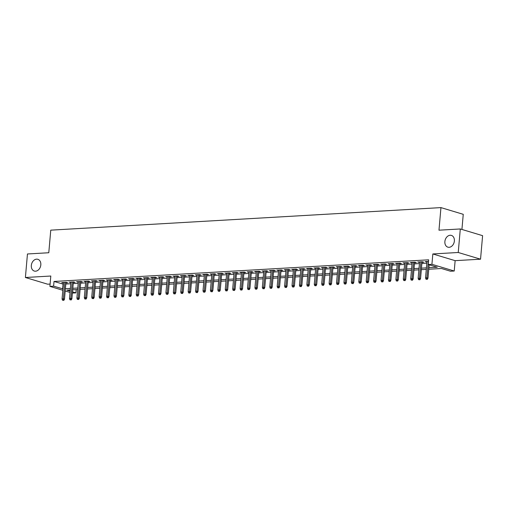 <?xml version="1.0" encoding="UTF-8"?>
<svg xmlns="http://www.w3.org/2000/svg" width="508" height="508" viewBox="0 0 508 508"><rect width="100%" height="100%" fill="white"/><g stroke="black" fill="none" stroke-linecap="round" stroke-linejoin="round"><path stroke-width="0.76" d="M40.818 264.903A6.14 4.635 106.7 0 1 34.303 271.056A6.14 4.635 106.7 0 1 31.325 265.455A6.14 4.635 106.7 0 1 37.84 259.296A6.14 4.635 106.7 0 1 40.818 264.903M454.374 241.008A6.14 4.635 106.7 0 1 447.859 247.161A6.14 4.635 106.7 0 1 444.881 241.554A6.14 4.635 106.7 0 1 451.396 235.401A6.14 4.635 106.7 0 1 454.374 241.008M76.194 289.617L75.908 292.875L72.403 293.078M461.924 229.451L463.252 214.319L440.95 207.607L50.762 230.156L48.787 252.743L27.457 253.975L25.4 277.501L47.701 284.207L50.102 284.067M440.95 207.607L438.975 230.194L460.299 228.962L482.6 235.668L480.543 259.194L458.241 252.489L432.835 253.956L431.927 264.306L454.228 271.018L450.52 271.228L441.477 268.51L428.752 269.246M432.835 253.956L455.136 260.661L480.543 259.194M455.136 260.661L454.228 271.018M460.299 228.962L458.241 252.489M65.913 282.88L67.685 282.778L66.18 282.327L61.728 282.581L63.456 283.026M73.33 282.454L75.108 282.353L73.597 281.896L69.145 282.156L70.872 282.594M80.747 282.023L82.525 281.921L81.013 281.47L76.568 281.724L78.296 282.169M88.163 281.597L89.941 281.495L88.436 281.038L83.985 281.299L85.712 281.737M95.587 281.165L97.358 281.064L95.853 280.613L91.402 280.867L93.129 281.311M103.003 280.74L104.775 280.638L103.27 280.181L98.819 280.441L100.546 280.88M110.42 280.308L112.198 280.206L110.687 279.756L106.236 280.01L107.963 280.454M117.837 279.883L119.615 279.781L118.104 279.324L113.659 279.584L115.386 280.022M125.254 279.451L127.032 279.349L125.527 278.898L121.075 279.152L122.803 279.597M132.677 279.025L134.449 278.924L132.944 278.467L128.492 278.727L130.219 279.165M140.094 278.594L141.865 278.492L140.36 278.041L135.909 278.295L137.636 278.74M147.511 278.168L149.282 278.066L147.777 277.609L143.326 277.87L145.053 278.308M154.927 277.736L156.705 277.635L155.194 277.184L150.749 277.438L152.476 277.882M162.344 277.311L164.122 277.209L162.617 276.752L158.166 277.012L159.893 277.451M169.761 276.879L171.539 276.777L170.034 276.327L165.583 276.581L167.31 277.025M177.184 276.454L178.956 276.352L177.451 275.895L172.999 276.155L174.727 276.593M184.601 276.022L186.373 275.92L184.868 275.469L180.416 275.723L182.143 276.168M192.018 275.596L193.796 275.495L192.284 275.038L187.833 275.298L189.567 275.736M199.434 275.165L201.212 275.063L199.708 274.612L195.256 274.866L196.983 275.311M206.851 274.739L208.629 274.637L207.124 274.18L202.673 274.441L204.4 274.879M214.274 274.307L216.046 274.206L214.541 273.755L210.09 274.009L211.817 274.453M221.691 273.882L223.463 273.78L221.958 273.323L217.507 273.583L219.234 274.022M229.108 273.45L230.886 273.348L229.375 272.898L224.923 273.152L226.657 273.596M236.525 273.025L238.303 272.923L236.798 272.466L232.346 272.726L234.074 273.164M243.942 272.593L245.72 272.491L244.215 272.04L239.763 272.294L241.49 272.739M251.365 272.167L253.136 272.066L251.631 271.609L247.18 271.869L248.907 272.307M258.782 271.736L260.553 271.634L259.048 271.183L254.597 271.437L256.324 271.882M266.198 271.31L267.976 271.209L266.465 270.751L262.014 271.012L263.747 271.45M273.615 270.878L275.393 270.777L273.888 270.326L269.437 270.58L271.164 271.024M281.032 270.453L282.81 270.351L281.305 269.894L276.854 270.154L278.581 270.593M288.455 270.021L290.227 269.919L288.722 269.469L284.27 269.723L285.998 270.167M295.872 269.596L297.644 269.494L296.139 269.037L291.687 269.297L293.414 269.735M303.289 269.164L305.067 269.062L303.555 268.611L299.104 268.865L300.838 269.31M310.706 268.738L312.483 268.637L310.979 268.18L306.527 268.44L308.254 268.878M318.122 268.307L319.9 268.205L318.395 267.754L313.944 268.008L315.671 268.453M325.545 267.881L327.317 267.779L325.812 267.322L321.361 267.583L323.088 268.021M332.962 267.449L334.734 267.348L333.229 266.897L328.778 267.151L330.505 267.595M340.379 267.024L342.157 266.922L340.646 266.465L336.194 266.725L337.922 267.164M347.796 266.592L349.574 266.49L348.063 266.04L343.618 266.294L345.345 266.738M355.213 266.167L356.991 266.065L355.486 265.608L351.034 265.868L352.762 266.306M362.636 265.735L364.407 265.633L362.903 265.182L358.451 265.436L360.178 265.881M370.053 265.309L371.824 265.208L370.319 264.751L365.868 265.011L367.595 265.449M377.469 264.878L379.247 264.776L377.736 264.325L373.285 264.579L375.012 265.024M384.886 264.452L386.664 264.351L385.153 263.893L380.708 264.154L382.435 264.592M392.303 264.02L394.081 263.919L392.576 263.468L388.125 263.722L389.852 264.166M399.726 263.595L401.498 263.493L399.993 263.036L395.541 263.296L397.269 263.735M407.143 263.163L408.915 263.061L407.41 262.611L402.958 262.865L404.685 263.309M414.56 262.738L416.338 262.636L414.826 262.179L410.375 262.439L412.102 262.877M421.977 262.306L423.755 262.204L422.243 261.753L417.798 262.007L419.525 262.452M428.885 267.722L437.261 267.24L428.219 264.522L428.631 259.817L54.019 281.464L63.36 284.163M65.811 284.023L70.777 283.737M73.228 283.597L78.194 283.305M80.645 283.166L85.611 282.88M88.068 282.74L93.028 282.448M95.485 282.308L100.451 282.023M102.902 281.883L107.867 281.591M110.319 281.451L115.284 281.165M117.735 281.026L122.701 280.733M125.159 280.594L130.118 280.308M132.575 280.168L137.541 279.876M139.992 279.737L144.958 279.451M147.409 279.311L152.375 279.019M154.826 278.879L159.791 278.594M162.249 278.454L167.208 278.162M169.666 278.022L174.625 277.736M177.082 277.597L182.048 277.305M184.499 277.165L189.465 276.879M191.916 276.733L196.882 276.447M199.339 276.308L204.299 276.022M206.756 275.876L211.715 275.59M214.173 275.45L219.139 275.165M221.59 275.019L226.555 274.733M229.006 274.593L233.972 274.307M236.43 274.161L241.389 273.875M243.846 273.736L248.806 273.45M251.263 273.304L256.229 273.018M258.68 272.879L263.646 272.593M266.097 272.447L271.062 272.161M273.52 272.021L278.479 271.736M280.937 271.589L285.896 271.304M288.353 271.164L293.319 270.878M295.77 270.732L300.736 270.447M303.187 270.307L308.153 270.021M310.604 269.875L315.57 269.589M318.027 269.45L322.986 269.164M325.444 269.018L330.41 268.732M332.861 268.592L337.826 268.307M340.277 268.161L345.243 267.875M347.694 267.735L352.66 267.449M355.117 267.303L360.077 267.017M362.534 266.878L367.5 266.592M369.951 266.446L374.917 266.16M377.368 266.021L382.334 265.735M384.785 265.589L389.75 265.303M392.208 265.163L397.167 264.878M399.625 264.731L404.59 264.446M407.041 264.306L412.007 264.02M414.458 263.874L419.424 263.589M421.875 263.449L426.841 263.163M428.498 261.391L425.215 261.582L426.942 262.02M62.821 290.271L49.898 286.379L50.806 276.028L25.4 277.501M49.898 286.379L53.613 286.169L62.948 288.868M54.019 281.464L53.613 286.169M428.219 264.522L431.927 264.306M70.015 292.43L65.202 290.982M70.231 289.96L66.872 290.157L70.129 291.135M72.504 291.852L75.908 292.875M426.295 269.386L421.335 269.672M418.878 269.818L413.912 270.104M411.461 270.243L406.495 270.529M404.044 270.675L399.078 270.961M396.627 271.101L391.662 271.386M389.204 271.532L384.245 271.818M381.787 271.958L376.822 272.244M374.371 272.39L369.405 272.675M366.954 272.815L361.988 273.101M359.537 273.247L354.571 273.533M352.114 273.672L347.155 273.958M344.697 274.104L339.731 274.39M337.28 274.53L332.315 274.815M329.863 274.961L324.898 275.247M322.447 275.387L317.481 275.673M315.024 275.819L310.064 276.104M307.607 276.244L302.647 276.53M300.19 276.676L295.224 276.962M292.773 277.101L287.807 277.387M285.356 277.533L280.391 277.819M277.933 277.959L272.974 278.244M270.516 278.39L265.557 278.676M263.1 278.816L258.134 279.102M255.683 279.248L250.717 279.533M248.266 279.673L243.3 279.959M240.843 280.105L235.883 280.391M233.426 280.53L228.467 280.816M226.009 280.962L221.044 281.248M218.592 281.388L213.627 281.673M211.176 281.819L206.21 282.105M203.752 282.245L198.793 282.531M196.336 282.677L191.376 282.962M188.919 283.102L183.953 283.388M181.502 283.534L176.536 283.82M174.085 283.959L169.12 284.245M166.668 284.391L161.703 284.677M159.245 284.817L154.286 285.102M151.828 285.248L146.863 285.534M144.412 285.674L139.446 285.96M136.995 286.106L132.029 286.391M129.578 286.531L124.612 286.817M122.155 286.963L117.196 287.249M114.738 287.388L109.772 287.674M107.321 287.82L102.356 288.106M99.905 288.246L94.939 288.531M92.488 288.677L87.522 288.963M85.065 289.103L80.105 289.389M77.648 289.535L72.682 289.82M65.399 288.728L70.364 288.442M72.815 288.303L77.781 288.011M80.239 287.871L85.198 287.585M87.655 287.445L92.621 287.153M95.072 287.014L100.038 286.728M102.489 286.588L107.455 286.296M109.906 286.156L114.872 285.871M117.329 285.725L122.288 285.439M124.746 285.299L129.705 285.013M132.163 284.867L137.128 284.582M139.579 284.442L144.545 284.156M146.996 284.01L151.962 283.724M154.419 283.585L159.379 283.299M161.836 283.153L166.795 282.867M169.253 282.727L174.219 282.442M176.67 282.296L181.635 282.01M184.087 281.87L189.052 281.584M191.51 281.438L196.469 281.153M198.926 281.013L203.886 280.727M206.343 280.581L211.309 280.295M213.76 280.156L218.726 279.87M221.177 279.724L226.143 279.438M228.6 279.298L233.559 279.013M236.017 278.867L240.976 278.581M243.434 278.441L248.399 278.155M250.85 278.009L255.816 277.724M258.267 277.584L263.233 277.298M265.684 277.152L270.65 276.866M273.107 276.727L278.066 276.441M280.524 276.295L285.49 276.009M287.941 275.869L292.906 275.584M295.358 275.438L300.323 275.152M302.774 275.012L307.74 274.726M310.197 274.58L315.157 274.295M317.614 274.155L322.58 273.869M325.031 273.723L329.997 273.437M332.448 273.298L337.414 273.012M339.865 272.866L344.83 272.58M347.288 272.44L352.247 272.155M354.705 272.009L359.67 271.723M362.121 271.583L367.087 271.297M369.538 271.151L374.504 270.866M376.955 270.726L381.921 270.44M384.378 270.294L389.338 270.008M391.795 269.869L396.754 269.583M399.212 269.437L404.178 269.151M406.629 269.011L411.594 268.726M414.045 268.58L419.011 268.294M421.469 268.154L426.428 267.868M63.062 284.182L62.649 288.887M426.764 261.493L426.72 262.033M419.348 261.918L419.303 262.465M411.931 262.35L411.886 262.89M404.514 262.776L404.463 263.322M397.097 263.207L397.046 263.747M389.674 263.633L389.63 264.179M382.257 264.065L382.213 264.604M374.84 264.49L374.796 265.036M367.424 264.922L367.373 265.462M360.007 265.347L359.956 265.894M352.59 265.779L352.539 266.319M345.167 266.205L345.123 266.751M337.75 266.637L337.706 267.176M330.333 267.062L330.283 267.608M322.917 267.494L322.866 268.034M315.5 267.919L315.449 268.465M308.077 268.351L308.032 268.891M300.66 268.776L300.615 269.323M293.243 269.208L293.192 269.748M285.826 269.634L285.775 270.18M278.409 270.065L278.359 270.605M270.986 270.491L270.942 271.037M263.569 270.923L263.525 271.462M256.153 271.348L256.108 271.894M248.736 271.78L248.685 272.32M241.319 272.205L241.268 272.752M233.896 272.637L233.851 273.177M226.479 273.063L226.435 273.609M219.062 273.495L219.018 274.034M211.645 273.92L211.595 274.466M204.229 274.352L204.178 274.892M196.806 274.777L196.761 275.323M189.389 275.209L189.344 275.749M181.972 275.634L181.928 276.181M174.555 276.066L174.504 276.606M167.138 276.492L167.088 277.038M159.715 276.923L159.671 277.463M152.298 277.349L152.254 277.895M144.882 277.781L144.837 278.321M137.465 278.206L137.414 278.752M130.048 278.638L129.997 279.178M122.625 279.063L122.58 279.61M115.208 279.495L115.164 280.035M107.791 279.921L107.747 280.467M100.374 280.353L100.324 280.892M92.958 280.778L92.907 281.324M85.541 281.21L85.49 281.75M78.118 281.635L78.073 282.181M70.701 282.067L70.656 282.607M63.284 282.492L63.233 283.039M426.72 279.165L425.977 279.209L427.323 279.343L426.72 279.165L426.885 277.851L425.552 277.927L426.987 261.48M428.327 261.398L426.885 277.851L427.971 278.174L429.139 264.795M427.323 279.343L427.971 278.174M425.552 277.927L425.977 279.209M419.303 279.591L418.56 279.635L419.906 279.775L419.303 279.591L419.468 278.282L418.128 278.359L419.57 261.906M420.903 261.83L419.468 278.282L420.554 278.606L422.027 261.766M419.906 279.775L420.554 278.606M418.128 278.359L418.56 279.635M411.886 280.022L411.143 280.067L412.49 280.2L411.886 280.022L412.051 278.708L410.712 278.784L412.153 262.338M413.487 262.255L412.051 278.708L413.131 279.032L414.604 262.191M412.49 280.2L413.131 279.032M410.712 278.784L411.143 280.067M404.47 280.448L403.727 280.492L405.073 280.632L404.47 280.448L404.628 279.14L403.295 279.216L404.736 262.763M406.07 262.687L404.628 279.14L405.714 279.464L407.187 262.623M405.073 280.632L405.714 279.464M403.295 279.216L403.727 280.492M397.053 280.88L396.31 280.924L397.65 281.057L397.053 280.88L397.212 279.565L395.878 279.641L397.32 263.195M398.653 263.112L397.212 279.565L398.297 279.889L399.771 263.049M397.65 281.057L398.297 279.889M395.878 279.641L396.31 280.924M389.63 281.305L388.893 281.349L390.233 281.489L389.63 281.305L389.795 279.997L388.461 280.073L389.896 263.62M391.236 263.544L389.795 279.997L390.881 280.321L392.354 263.481M390.233 281.489L390.881 280.321M388.461 280.073L388.893 281.349M382.213 281.737L381.47 281.781L382.816 281.915L382.213 281.737L382.378 280.422L381.038 280.499L382.48 264.052M383.813 263.976L382.378 280.422L383.464 280.746L384.937 263.906M382.816 281.915L383.464 280.746M381.038 280.499L381.47 281.781M374.796 282.162L374.053 282.207L375.399 282.346L374.796 282.162L374.961 280.854L373.621 280.93L375.063 264.478M376.396 264.401L374.961 280.854L376.041 281.178L377.514 264.338M375.399 282.346L376.041 281.178M373.621 280.93L374.053 282.207M367.379 282.594L366.636 282.639L367.983 282.772L367.379 282.594L367.538 281.28L366.205 281.356L367.646 264.909M368.979 264.833L367.538 281.28L368.624 281.603L370.097 264.763M367.983 282.772L368.624 281.603M366.205 281.356L366.636 282.639M359.962 283.019L359.22 283.064L360.559 283.204L359.962 283.019L360.121 281.711L358.788 281.788L360.229 265.335M361.563 265.259L360.121 281.711L361.207 282.035L362.68 265.195M360.559 283.204L361.207 282.035M358.788 281.788L359.22 283.064M352.539 283.451L351.803 283.496L353.143 283.629L352.539 283.451L352.704 282.137L351.371 282.213L352.806 265.767M354.146 265.69L352.704 282.137L353.79 282.461L355.263 265.62M353.143 283.629L353.79 282.461M351.371 282.213L351.803 283.496M345.123 283.877L344.38 283.921L345.726 284.061L345.123 283.877L345.288 282.569L343.954 282.645L345.389 266.192M346.723 266.116L345.288 282.569L346.373 282.892L347.847 266.052M345.726 284.061L346.373 282.892M343.954 282.645L344.38 283.921M337.706 284.309L336.963 284.353L338.309 284.486L337.706 284.309L337.871 282.994L336.531 283.07L337.972 266.624M339.306 266.548L337.871 282.994L338.95 283.318L340.424 266.478M338.309 284.486L338.95 283.318M336.531 283.07L336.963 284.353M330.289 284.734L329.546 284.778L330.892 284.918L330.289 284.734L330.448 283.426L329.114 283.502L330.556 267.049M331.889 266.973L330.448 283.426L331.534 283.75L333.007 266.91M330.892 284.918L331.534 283.75M329.114 283.502L329.546 284.778M322.872 285.166L322.129 285.21L323.469 285.344L322.872 285.166L323.031 283.851L321.697 283.928L323.139 267.481M324.472 267.405L323.031 283.851L324.117 284.175L325.59 267.335M323.469 285.344L324.117 284.175M321.697 283.928L322.129 285.21M315.449 285.591L314.712 285.636L316.052 285.775L315.449 285.591L315.614 284.283L314.281 284.359L315.716 267.906M317.055 267.83L315.614 284.283L316.7 284.607L318.173 267.767M316.052 285.775L316.7 284.607M314.281 284.359L314.712 285.636M308.032 286.023L307.289 286.067L308.635 286.201L308.032 286.023L308.197 284.709L306.864 284.785L308.299 268.338M309.632 268.262L308.197 284.709L309.283 285.039L310.756 268.192M308.635 286.201L309.283 285.039M306.864 284.785L307.289 286.067M300.615 286.449L299.872 286.493L301.219 286.633L300.615 286.449L300.78 285.14L299.441 285.217L300.882 268.764M302.216 268.688L300.78 285.14L301.86 285.464L303.333 268.624M301.219 286.633L301.86 285.464M299.441 285.217L299.872 286.493M293.199 286.88L292.456 286.925L293.802 287.058L293.199 286.88L293.357 285.566L292.024 285.642L293.465 269.196M294.799 269.119L293.357 285.566L294.443 285.896L295.916 269.05M293.802 287.058L294.443 285.896M292.024 285.642L292.456 286.925M285.782 287.306L285.039 287.35L286.385 287.49L285.782 287.306L285.94 285.998L284.607 286.074L286.048 269.621M287.382 269.545L285.94 285.998L287.026 286.322L288.5 269.481M286.385 287.49L287.026 286.322M284.607 286.074L285.039 287.35M278.359 287.738L277.622 287.782L278.962 287.915L278.359 287.738L278.524 286.423L277.19 286.499L278.625 270.053M279.965 269.977L278.524 286.423L279.61 286.753L281.083 269.907M278.962 287.915L279.61 286.753M277.19 286.499L277.622 287.782M270.942 288.163L270.199 288.207L271.545 288.347L270.942 288.163L271.107 286.855L269.773 286.931L271.209 270.478M272.542 270.402L271.107 286.855L272.193 287.179L273.666 270.339M271.545 288.347L272.193 287.179M269.773 286.931L270.199 288.207M263.525 288.595L262.782 288.639L264.128 288.773L263.525 288.595L263.69 287.28L262.35 287.357L263.792 270.91M265.125 270.834L263.69 287.28L264.77 287.611L266.249 270.764M264.128 288.773L264.77 287.611M262.35 287.357L262.782 288.639M256.108 289.02L255.365 289.065L256.711 289.204L256.108 289.02L256.267 287.712L254.933 287.788L256.375 271.336M257.708 271.259L256.267 287.712L257.353 288.036L258.826 271.196M256.711 289.204L257.353 288.036M254.933 287.788L255.365 289.065M248.691 289.452L247.948 289.496L249.295 289.63L248.691 289.452L248.85 288.138L247.517 288.214L248.958 271.767M250.292 271.691L248.85 288.138L249.936 288.468L251.409 271.621M249.295 289.63L249.936 288.468M247.517 288.214L247.948 289.496M241.268 289.877L240.532 289.922L241.871 290.062L241.268 289.877L241.433 288.569L240.1 288.646L241.535 272.193M242.875 272.117L241.433 288.569L242.519 288.893L243.992 272.053M241.871 290.062L242.519 288.893M240.1 288.646L240.532 289.922M233.851 290.309L233.109 290.354L234.455 290.487L233.851 290.309L234.017 288.995L232.683 289.071L234.118 272.625M235.458 272.548L234.017 288.995L235.102 289.325L236.576 272.478M234.455 290.487L235.102 289.325M232.683 289.071L233.109 290.354M226.435 290.735L225.692 290.779L227.038 290.919L226.435 290.735L226.6 289.427L225.26 289.503L226.701 273.05M228.035 272.974L226.6 289.427L227.686 289.75L229.159 272.91M227.038 290.919L227.686 289.75M225.26 289.503L225.692 290.779M219.018 291.167L218.275 291.211L219.621 291.344L219.018 291.167L219.177 289.852L217.843 289.928L219.285 273.482M220.618 273.406L219.177 289.852L220.262 290.182L221.736 273.336M219.621 291.344L220.262 290.182M217.843 289.928L218.275 291.211M211.601 291.592L210.858 291.636L212.204 291.776L211.601 291.592L211.76 290.284L210.426 290.36L211.868 273.907M213.201 273.831L211.76 290.284L212.846 290.608L214.319 273.768M212.204 291.776L212.846 290.608M210.426 290.36L210.858 291.636M204.178 292.024L203.441 292.068L204.781 292.202L204.178 292.024L204.343 290.709L203.01 290.786L204.445 274.339M205.784 274.263L204.343 290.709L205.429 291.04L206.902 274.193M204.781 292.202L205.429 291.04M203.01 290.786L203.441 292.068M196.761 292.449L196.018 292.494L197.364 292.633L196.761 292.449L196.926 291.141L195.593 291.217L197.028 274.764M198.368 274.688L196.926 291.141L198.012 291.465L199.485 274.625M197.364 292.633L198.012 291.465M195.593 291.217L196.018 292.494M189.344 292.881L188.601 292.925L189.948 293.059L189.344 292.881L189.509 291.567L188.17 291.643L189.611 275.196M190.945 275.12L189.509 291.567L190.595 291.897L192.068 275.05M189.948 293.059L190.595 291.897M188.17 291.643L188.601 292.925M181.928 293.306L181.185 293.351L182.531 293.491L181.928 293.306L182.086 291.998L180.753 292.075L182.194 275.622M183.528 275.546L182.086 291.998L183.172 292.322L184.645 275.482M182.531 293.491L183.172 292.322M180.753 292.075L181.185 293.351M174.511 293.738L173.768 293.783L175.114 293.916L174.511 293.738L174.669 292.424L173.336 292.5L174.777 276.054M176.111 275.977L174.669 292.424L175.755 292.754L177.229 275.908M175.114 293.916L175.755 292.754M173.336 292.5L173.768 293.783M167.088 294.164L166.351 294.208L167.691 294.348L167.088 294.164L167.253 292.856L165.919 292.932L167.354 276.479M168.694 276.403L167.253 292.856L168.339 293.18L169.812 276.339M167.691 294.348L168.339 293.18M165.919 292.932L166.351 294.208M159.671 294.596L158.928 294.64L160.274 294.773L159.671 294.596L159.836 293.281L158.502 293.357L159.937 276.911M161.277 276.835L159.836 293.281L160.922 293.611L162.395 276.765M160.274 294.773L160.922 293.611M158.502 293.357L158.928 294.64M152.254 295.021L151.511 295.065L152.857 295.205L152.254 295.021L152.419 293.713L151.079 293.789L152.521 277.336M153.854 277.26L152.419 293.713L153.505 294.037L154.978 277.197M152.857 295.205L153.505 294.037M151.079 293.789L151.511 295.065M144.837 295.453L144.094 295.497L145.44 295.631L144.837 295.453L145.002 294.138L143.662 294.215L145.104 277.768M146.437 277.692L145.002 294.138L146.082 294.469L147.555 277.622M145.44 295.631L146.082 294.469M143.662 294.215L144.094 295.497M137.42 295.878L136.677 295.923L138.024 296.062L137.42 295.878L137.579 294.57L136.246 294.646L137.687 278.194M139.021 278.117L137.579 294.57L138.665 294.894L140.138 278.054M138.024 296.062L138.665 294.894M136.246 294.646L136.677 295.923M130.004 296.31L129.261 296.354L130.6 296.488L130.004 296.31L130.162 294.996L128.829 295.072L130.27 278.625M131.604 278.549L130.162 294.996L131.248 295.326L132.721 278.479M130.6 296.488L131.248 295.326M128.829 295.072L129.261 296.354M122.58 296.736L121.837 296.78L123.184 296.92L122.58 296.736L122.746 295.427L121.412 295.504L122.847 279.051M124.187 278.975L122.746 295.427L123.831 295.751L125.305 278.911M123.184 296.92L123.831 295.751M121.412 295.504L121.837 296.78M115.164 297.167L114.421 297.212L115.767 297.345L115.164 297.167L115.329 295.853L113.989 295.929L115.43 279.483M116.764 279.406L115.329 295.853L116.415 296.183L117.888 279.337M115.767 297.345L116.415 296.183M113.989 295.929L114.421 297.212M107.747 297.593L107.004 297.637L108.35 297.777L107.747 297.593L107.912 296.285L106.572 296.361L108.013 279.908M109.347 279.832L107.912 296.285L108.991 296.608L110.465 279.768M108.35 297.777L108.991 296.608M106.572 296.361L107.004 297.637M100.33 298.025L99.587 298.069L100.933 298.202L100.33 298.025L100.489 296.71L99.155 296.786L100.597 280.34M101.93 280.264L100.489 296.71L101.575 297.04L103.048 280.194M100.933 298.202L101.575 297.04M99.155 296.786L99.587 298.069M92.913 298.45L92.17 298.494L93.51 298.634L92.913 298.45L93.072 297.142L91.738 297.218L93.18 280.765M94.513 280.689L93.072 297.142L94.158 297.466L95.631 280.626M93.51 298.634L94.158 297.466M91.738 297.218L92.17 298.494M85.49 298.882L84.753 298.926L86.093 299.06L85.49 298.882L85.655 297.567L84.322 297.644L85.757 281.197M87.097 281.121L85.655 297.567L86.741 297.898L88.214 281.051M86.093 299.06L86.741 297.898M84.322 297.644L84.753 298.926M78.073 299.307L77.33 299.352L78.677 299.491L78.073 299.307L78.238 297.999L76.898 298.075L78.34 281.623M79.673 281.546L78.238 297.999L79.324 298.323L80.797 281.483M78.677 299.491L79.324 298.323M76.898 298.075L77.33 299.352M70.656 299.739L69.913 299.784L71.26 299.917L70.656 299.739L70.822 298.425L69.482 298.501L70.923 282.054M72.257 281.978L70.822 298.425L71.901 298.755L73.374 281.908M71.26 299.917L71.901 298.755M69.482 298.501L69.913 299.784M63.24 300.164L62.497 300.209L63.843 300.349L63.24 300.164L63.398 298.856L62.065 298.933L63.506 282.48M64.84 282.404L63.398 298.856L64.484 299.18L65.957 282.34M63.843 300.349L64.484 299.18M62.065 298.933L62.497 300.209"/></g></svg>

